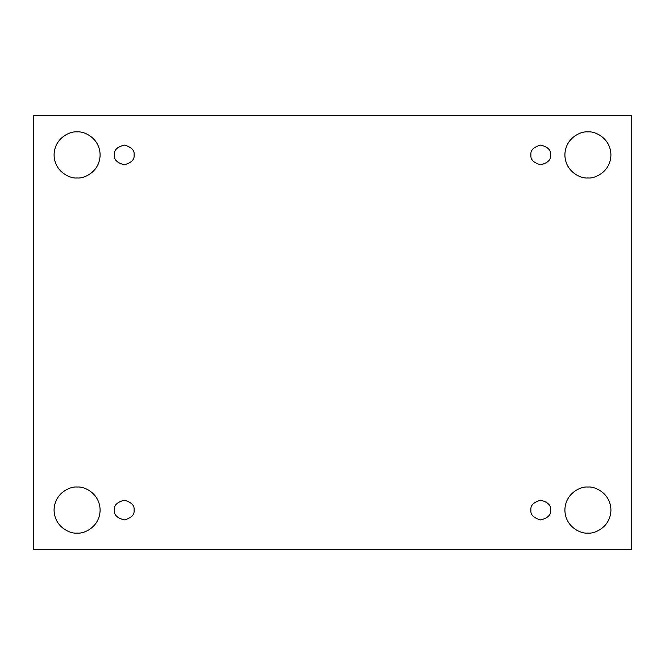 <?xml version="1.0" encoding="UTF-8"?>
<svg xmlns="http://www.w3.org/2000/svg" width="665" height="665" viewBox="0 0 665 665"><rect width="100%" height="100%" fill="white"/><g stroke="black" fill="none" stroke-linecap="round" stroke-linejoin="round"><path stroke-width="1" d="M77.098 533.097C83.832 534.02 99.8 527.112 100.116 510.08C99.8 493.039 83.832 486.132 77.098 487.054C83.832 486.132 99.8 493.039 100.116 510.08C99.8 527.112 83.832 534.02 77.098 533.097C70.365 534.02 54.389 527.112 54.073 510.08C54.389 493.039 70.365 486.132 77.098 487.054C70.365 486.132 54.389 493.039 54.073 510.08C54.389 527.112 70.365 534.02 77.098 533.097M587.902 533.097C594.635 534.02 610.611 527.112 610.927 510.08C610.611 493.039 594.635 486.132 587.902 487.054C594.635 486.132 610.611 493.039 610.927 510.08C610.611 527.112 594.635 534.02 587.902 533.097C581.168 534.02 565.2 527.112 564.884 510.08C565.2 493.039 581.168 486.132 587.902 487.054C581.168 486.132 565.2 493.039 564.884 510.08C565.2 527.112 581.168 534.02 587.902 533.097M587.902 177.946C594.635 178.868 610.611 171.961 610.927 154.92C610.611 137.888 594.635 130.98 587.902 131.903C594.635 130.98 610.611 137.888 610.927 154.92C610.611 171.961 594.635 178.868 587.902 177.946C581.168 178.868 565.2 171.961 564.884 154.92C565.2 137.888 581.168 130.98 587.902 131.903C581.168 130.98 565.2 137.888 564.884 154.92C565.2 171.961 581.168 178.868 587.902 177.946M77.098 177.946C83.832 178.868 99.8 171.961 100.116 154.92C99.8 137.888 83.832 130.98 77.098 131.903C83.832 130.98 99.8 137.888 100.116 154.92C99.8 171.961 83.832 178.868 77.098 177.946C70.365 178.868 54.389 171.961 54.073 154.92C54.389 137.888 70.365 130.98 77.098 131.903C70.365 130.98 54.389 137.888 54.073 154.92C54.389 171.961 70.365 178.868 77.098 177.946M114.363 154.92C113.806 159.583 117.09 162.875 124.23 164.787C131.371 162.875 134.654 159.583 134.097 154.92C134.654 159.583 131.371 162.875 124.23 164.787C117.09 162.875 113.806 159.583 114.363 154.92C113.806 150.257 117.09 146.973 124.23 145.061C131.371 146.973 134.654 150.257 134.097 154.92C134.654 150.257 131.371 146.973 124.23 145.061C117.09 146.973 113.806 150.257 114.363 154.92M530.903 154.92C530.346 159.583 533.629 162.875 540.77 164.787C547.91 162.875 551.194 159.583 550.637 154.92C551.194 159.583 547.91 162.875 540.77 164.787C533.629 162.875 530.346 159.583 530.903 154.92C530.346 150.257 533.629 146.973 540.77 145.061C547.91 146.973 551.194 150.257 550.637 154.92C551.194 150.257 547.91 146.973 540.77 145.061C533.629 146.973 530.346 150.257 530.903 154.92M530.903 510.08C530.346 514.743 533.629 518.027 540.77 519.939C547.91 518.027 551.194 514.743 550.637 510.08C551.194 514.743 547.91 518.027 540.77 519.939C533.629 518.027 530.346 514.743 530.903 510.08C530.346 505.417 533.629 502.125 540.77 500.213C547.91 502.125 551.194 505.417 550.637 510.08C551.194 505.417 547.91 502.125 540.77 500.213C533.629 502.125 530.346 505.417 530.903 510.08M114.363 510.08C113.806 514.743 117.09 518.027 124.23 519.939C131.371 518.027 134.654 514.743 134.097 510.08C134.654 514.743 131.371 518.027 124.23 519.939C117.09 518.027 113.806 514.743 114.363 510.08C113.806 505.417 117.09 502.125 124.23 500.213C131.371 502.125 134.654 505.417 134.097 510.08C134.654 505.417 131.371 502.125 124.23 500.213C117.09 502.125 113.806 505.417 114.363 510.08M33.25 115.461L631.75 115.461L631.75 549.539L33.25 549.539L33.25 115.461L33.25 549.539L631.75 549.539L631.75 115.461L33.25 115.461"/></g></svg>
